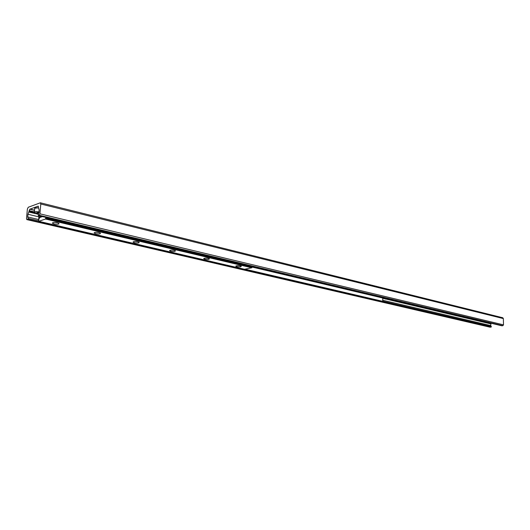 <?xml version="1.0" encoding="UTF-8"?>
<svg xmlns="http://www.w3.org/2000/svg" width="530" height="530" viewBox="0 0 530 530"><rect width="100%" height="100%" fill="white"/><g stroke="black" fill="none" stroke-linecap="round" stroke-linejoin="round"><path stroke-width="0.79" d="M501.771 325.764L502.864 325.685L503.5 324.85L503.361 318.583L502.771 317.755L40.359 202.791L40.79 204.004L39.929 213.822L39.187 215.246L38.206 215.571L39.16 210.185L38.074 206.157L29.806 209.218L27.951 214.266L27.712 216.956L28.176 218.413L27.891 219.274L26.845 219.606L26.507 218.638L27.381 208.992L28.282 207.243L40.359 202.791M489.879 327.129L491.144 327.103L491.363 326.573L490.694 325.572L490.999 323.22M236.771 266.703L235.79 266.206C236.963 265.497 238.772 265.477 241.223 266.146C241.388 266.915 239.904 267.1 236.771 266.703M204.779 259.216L203.692 258.673C204.871 257.931 206.733 257.918 209.297 258.633C209.535 259.442 208.032 259.64 204.779 259.216M170.726 251.253L169.527 250.65C170.7 249.869 172.628 249.869 175.311 250.637C175.635 251.498 174.105 251.704 170.726 251.253M134.415 242.76L133.07 242.091C134.249 241.276 136.25 241.282 139.059 242.111C139.476 243.018 137.932 243.237 134.415 242.76M135.693 241.468L136.839 241.548M95.612 233.684L94.101 232.935C95.287 232.08 97.361 232.1 100.316 233.001C100.839 233.962 99.269 234.187 95.612 233.684M96.619 232.292L98.255 232.425M54.04 223.958L52.344 223.13C53.53 222.229 55.69 222.269 58.81 223.236C59.453 224.263 57.863 224.501 54.04 223.958M54.828 222.461L56.862 222.653M244.496 269.273L251.79 267.776L252.154 267.06M45.924 217.406L45.481 219.016L38.77 221.335L38.763 219.619L39.776 217.307M382.759 298.026L382.746 300.901L381.792 301.371L39.213 221.434M245.132 269.22L382.461 301.265M39.399 218.049L39.472 217.234M38.604 220.758L28.176 218.413M38.935 216.512L38.557 220.778M391.69 299.609L390.835 299.94L47.528 218.539L48.164 218.314L47.852 217.863M47.283 217.731L47.528 218.539M391.511 299.834L48.164 218.314M386.986 299.033L385.396 299.059L385.224 298.615M385.396 299.059L386.423 298.894M42.446 216.578L40.141 217.393L39.041 217.134L38.789 215.71M41.347 216.319L39.041 217.134M39.207 211.921C35.729 211.496 34.105 211.748 34.337 212.669L35.801 213.431L39.14 212.225M38.968 212.788L36.616 213.636L36.603 213.146M40.79 204.004L503.361 318.583M27.017 219.592L490.23 327.209M27.891 219.274L491.144 327.103M382.541 301.159L491.363 326.573M27.712 216.956L38.67 219.526M382.746 300.245L490.694 325.572M27.951 214.266L38.902 216.856M382.759 298.291L385.337 298.9M386.33 299.132L490.661 323.843M28.852 212.033L38.352 214.305M29.024 211.324L34.264 212.576M29.09 210.615L34.41 211.894M29.806 209.218L34.543 210.364M29.932 209.178L34.549 210.291M29.971 209.111L34.556 210.218M34.563 210.165L30.137 209.092L34.563 210.158M38.074 206.157L38.418 206.243M38.286 215.564L501.93 325.798M39.187 215.246L502.864 325.685M39.929 213.822L503.5 324.85M45.852 218.314L252.148 267.206M45.481 219.016L251.79 267.776M45.924 217.432L47.038 217.698M38.856 221.328L244.681 269.313M35.801 213.431C33.39 212.179 34.51 211.735 39.167 212.106M34.39 212.079L34.682 208.846C34.311 208.052 35.596 207.747 38.531 207.945M38.531 213.868L36.636 213.63M34.649 208.316C34.622 207.906 35.914 207.74 38.538 207.833L34.801 208.21M26.845 219.606L490.051 327.202M38.206 215.571L501.85 325.798M235.79 266.206L236.148 265.888M203.692 258.673L204.09 258.322M169.527 250.65L169.971 250.266M133.07 242.091L133.573 241.667M94.101 232.935L94.665 232.478M52.344 223.13L52.973 222.626M38.77 221.335L244.588 269.313M36.616 213.636L38.531 213.875"/></g></svg>
